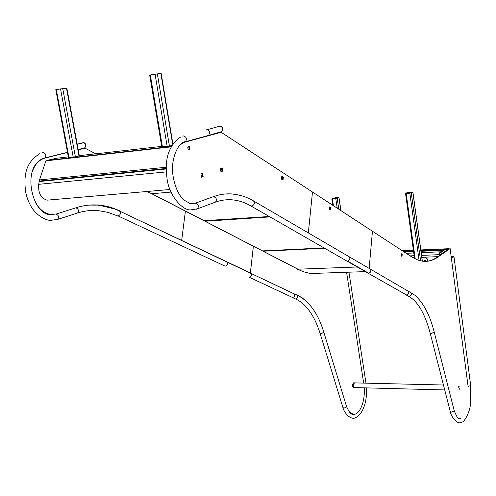 <?xml version="1.0" encoding="UTF-8"?>
<svg xmlns="http://www.w3.org/2000/svg" width="496" height="496" viewBox="0 0 496 496"><rect width="100%" height="100%" fill="white"/><g stroke="black" fill="none" stroke-linecap="round" stroke-linejoin="round"><path stroke-width="0.74" d="M221.941 171.213L221.83 169.961M204.532 220.85L151.869 193.744L146.568 191.524M166.352 171.895L38.694 184.32C38.118 193.062 40.914 198.344 47.101 200.161L169.967 189.497M38.694 184.32L39.203 181.567L39.897 181.083M269.303 216.504L204.073 220.701M161.814 147.095L149.674 75.051L161.15 73.371L172.875 143.828M68.467 157.567L55.8 89.664L56.308 89.578L66.842 88.052L79.335 155.818M39.798 181.028L39.5 179.93L45.868 160.865L46.804 160.431L46.395 160.803M171.759 145.557L168.491 146.345L161.789 146.94M68.448 157.474L74.722 156.86L80.712 155.502L161.696 146.388M56.693 158.218L68.343 156.897M189.069 148.812L188.926 149.705M437.596 254.69L445.017 249.637L437.757 254.659L440.845 254.665M445.017 249.637L449.258 248.806M449.066 248.738L444.521 249.91M448.868 248.694L420.825 249.947L448.806 248.738M439.747 253.208L439.933 252.359M441.161 252.228L439.785 252.476L439.661 253.264M315.927 273.333L315.115 273.364M297.476 269.216L303.577 271.802L308.617 273.085L311.612 273.482L319.387 273.215M262.644 250.914L263.128 251.212L262.812 250.902M444.807 249.699L420.918 250.616M406.187 253.301L413.769 252.972M421.197 252.65L441.849 251.751M440.56 254.863L437.615 256.916M437.584 256.661L421.836 257.312L425.308 257.17L427.453 259.048L427.738 261.169M413.28 257.883L414.414 257.616L412.926 257.678M440.553 254.603L421.575 255.397M414.148 255.707L410.13 255.88M425.68 261.38L425.866 260.772L424.545 260.233L424.663 261.38M424.812 260.059L424.65 260.636L425.401 261.386M427.453 259.048L427.434 261.218M414.11 257.629L414.439 257.796M421.86 257.492L425.308 257.17M427.168 259.247L425.022 257.362M413.825 257.821L413.329 257.914M408.592 192.293L407.166 192.591L405.53 193.483L406.187 193.558L411.283 192.987L412.908 192.095L408.592 192.293M406.088 193.372L410.056 193.18L412.399 192.163L408.388 192.398L406.094 193.446M335.048 197.786L331.942 198.877L332.394 199.032L337.187 198.487L338.997 197.606L335.048 197.786M332.376 198.846L336.009 198.673L338.514 197.675L334.825 197.892L332.388 198.927M354.057 387.556L353.065 386.043L354.15 382.881L354.702 383.303M353.226 387.531L352.228 386.024L353.319 382.862L354.076 382.881M353.152 387.531L353.983 387.556L353.065 386.043L354.15 382.881L443.467 385.014M459.358 388.802L459.178 389.496L459.358 388.802M262.632 250.889L262.217 250.734M204.575 220.881L205.102 221.241L204.736 220.869M296.106 294.748L249.953 272.93L250.375 272.912L253.388 246.177L250.375 272.912L119.021 210.825M353.363 414.284L351.552 413.943M364.219 387.822C365.304 401.276 359.674 415.276 353.313 414.278L349.544 412.219M346.586 272.267L363.667 383.11M296.596 294.736L302.337 297.898L307.725 302.603M320.118 333.467L342.903 407.495L343.995 408.134L346.4 407.049L346.493 406.336M225.909 261.721L226.604 261.851C228.086 263.63 227.683 265.05 225.389 266.104L224.669 265.955M323.814 332.177L321.172 333.87L320.075 333.318C315.388 318.606 308.977 308.146 300.836 301.928L295.752 298.877C297.916 297.879 298.208 296.571 296.633 294.965L293.719 293.688C295.139 295.337 294.785 296.62 292.652 297.544L249.358 277.307C251.596 276.297 251.98 274.927 250.517 273.197L226.641 261.869M85.647 145.105L84.766 147.827L83.867 148.062L84.766 147.827L85.647 145.105C84.977 143.084 83.886 142.34 82.379 142.873C83.886 142.34 84.977 143.084 85.647 145.105M185.417 211.067L181.679 240.306L185.417 211.067M78.238 149.854L85.045 148.168L78.225 149.78M85.045 148.168L95.716 153.816M39.742 160.258L44.367 158.168L67.512 152.433M32.141 172.131C34.77 164.43 39.048 159.749 44.969 158.1L67.524 152.514M53.221 214.545L50.728 214.57L46.562 213.596M114.588 208.971L98.592 205.077C91.239 204.47 83.855 205.325 76.44 207.638L56.556 213.937L51.33 214.52C45.316 213.869 40.164 210.112 35.879 203.255M98.592 205.077C105.809 205.691 112.778 207.595 119.493 210.788M98.01 205.121L89.1 205.102M82.913 142.668C84.326 142.451 85.306 143.245 85.858 145.055L84.971 147.771L84.438 147.982M81.679 143.66L82.379 142.873L77.196 144.2M179.949 144.875L184.704 142.24L221.135 132.271L312.492 192.02L308.338 232.922L312.492 192.02L372.44 231.229L369.16 268.417L372.44 231.229L412.598 257.48L418.202 260.164L422.945 261.256C428.389 261.82 433.516 260.326 438.321 256.773L450.12 248.552L468.1 386.496M221.135 132.271L184.704 142.24M192.417 203.763L191.245 203.831M233.238 194.159L233.666 194.122C227.013 193.359 220.329 194.184 213.602 196.583L195.542 203.143L190.774 203.707L189.063 203.379M188.207 149.99L187.705 146.977L189.416 146.549L189.912 149.556L188.207 149.99M200.93 173.805L202.616 173.333L203.162 176.706L201.475 177.19L200.93 173.805M222.716 171.12L220.925 171.635L220.404 168.336L222.196 167.834L222.716 171.12L220.906 171.511M283.018 180.079L281.492 179.106L281.802 176.223L283.328 177.208L283.018 180.079M233.666 194.122L240.703 195.511M188.722 146.723L189.205 149.637L188.189 149.891M201.934 173.519L202.461 176.774L201.457 177.06M221.526 168.026L222.022 171.188M281.759 176.675L282.677 177.264L282.41 179.695M228.935 193.911L224.998 194.023M283.328 177.208L282.677 177.264M203.162 176.706L202.461 176.774M189.912 149.556L189.205 149.637M430.156 333.052L450.207 411.327L451.558 412.12L454.057 410.973L454.107 410.347M347.969 256.395L348.955 256.624C350.492 258.577 350.015 260.059 347.535 261.076L368.658 273.209C371.076 272.248 371.529 270.816 370.022 268.919L348.998 256.649M451.261 257.319L453.958 256.575L453.859 256.965L451.292 257.548L453.989 256.804L470.679 385.473M207.396 135.737L208.748 135.352L209.746 132.444C209.269 130.665 208.264 129.76 206.739 129.747L206.187 129.89M367.666 272.961L250.685 205.821L251.751 206.045C254.522 204.792 255.093 203.075 253.45 200.88C247.12 197.172 240.467 194.94 233.492 194.184M207.123 129.735L218.742 126.449C220.577 125.662 221.879 126.424 222.642 128.737L221.656 131.595L220.348 131.973M453.958 256.575L451.155 256.506M330.516 210.006L329.375 209.275L329.604 206.937L330.739 207.675L330.516 210.006M329.561 207.353L330.125 207.719L329.933 209.634M330.739 207.675L330.125 207.719M458.657 387.19L458.93 386.186L459.172 386.663L458.899 387.667L458.657 387.19M458.998 389.199L459.203 388.449L458.998 389.199M459.222 418.562L458.62 418.432M438.321 256.773L450.12 248.552M425.729 261.38C429.964 261.132 433.981 259.6 437.782 256.792M402.014 256.407L401.134 255.837L401.307 253.76L402.188 254.33L402.014 256.407M401.481 256.06L401.617 254.355L401.276 254.132M458.657 386.7L458.651 387.14M402.188 254.33L401.617 254.355M219.461 126.127L220.732 126.114C223.088 127.602 223.46 129.413 221.842 131.539L221.656 131.595C223.268 129.462 222.896 127.658 220.54 126.17L218.742 126.449M171.015 192.082L151.255 193.769M166.265 168.981L39.203 181.567M150.307 74.946L162.452 147.021M155.068 74.202L167.183 146.494M157.35 73.867L169.421 146.122M160.853 73.408L172.633 144.175M56.308 89.578L68.969 157.505M60.549 88.914L73.197 157.034M62.744 88.598L75.361 156.717M66.476 88.096L78.982 155.899M39.5 179.93L166.272 167.245M56.786 158.199L46.804 160.431L171.219 146.506M46.457 160.797L171.015 146.884M448.849 248.725L440.479 254.541M403.285 251.404L413.49 250.951M402.355 250.79L413.397 250.294L402.33 250.778M324.62 248.254L263.128 251.212L297.966 269.198L357.25 266.984M404.215 252.011L413.577 251.596M421.011 251.267L444.019 250.251M406.187 193.558L415.239 258.931M409.857 193.285L419.095 260.456M411.283 192.987L420.602 260.853M412.827 192.169L422.27 261.169M407.638 192.553L407.749 193.353M408.388 192.398L408.512 193.291M332.394 199.032L333.43 205.716M335.786 198.778L337.243 208.208M337.187 198.487L338.842 209.256M338.892 197.687L340.87 210.577M334.087 198.047L334.205 198.809M334.825 197.892L334.961 198.753M269.998 216.907L205.102 221.241L262.514 250.895L324.043 247.926M293.576 293.421L293.173 293.434M295.219 298.79L291.977 297.402M55.905 214.123L55.905 214.123C58.596 215.146 59.235 216.895 57.815 219.368L56.99 219.641M42.693 152.582L43.096 152.483C45.892 153.543 46.494 155.353 44.907 157.92L43.977 158.143M224.707 265.974L118.129 215.958C120.64 214.681 121.129 213.063 119.586 211.091C112.673 207.799 105.456 205.859 97.954 205.257M76.812 213.224L77.649 212.951C79.062 210.583 78.467 208.872 75.857 207.824M44.969 158.1L44.367 158.168M367.71 272.986L406.565 294.99C408.853 294.116 409.274 292.776 407.824 290.978L410.316 292.324C411.959 294.085 411.606 295.449 409.268 296.416L405.623 294.748M434.167 331.917L431.483 333.591L430.119 332.915C424.768 313.23 417.564 301.016 408.512 296.267M468.088 386.415L470.685 385.553L470.375 405.133C469.47 412.926 464.175 422.307 461.832 422.146C457.678 425.388 450.92 416.671 450.256 411.482M195.362 203.211L195.356 203.211C198.357 204.166 199.088 206.02 197.551 208.773L196.373 209.219M182.726 136.115L183.384 135.923C186.521 136.927 187.203 138.861 185.43 141.738L184.059 142.104M214.365 202.517L215.555 202.077C217.081 199.38 216.374 197.569 213.429 196.645M166.259 168.466L39.723 181.034M204.203 220.838L151.745 193.756M269.359 216.535L204.439 220.894M311.612 273.482L365.323 271.616M297.767 269.154L262.892 251.15M405.53 193.502L414.544 258.583M412.908 192.095L422.363 261.181M331.83 198.989L332.81 205.307M338.997 197.606L341 210.664M353.983 387.556L444.732 389.943M324.08 247.95L262.558 250.914M262.341 250.864L204.848 221.185M353.313 414.278L352.848 414.259M346.543 406.503L323.857 332.32C317.998 313.119 308.952 300.675 296.713 294.996M346.543 406.484C350.232 414.848 352.278 414.712 354.175 414.29M348.942 272.186L365.986 383.166M342.959 407.656C343.821 412.058 350.182 420.273 355.341 417.824C363.642 414.011 367.269 400.018 366.47 387.884M293.719 293.688L250.554 273.215M117.397 215.834L108.078 212.387L98.481 210.651C91.611 210.025 84.667 210.794 77.649 212.951L57.815 219.368L50.635 220.373C46.066 220.484 37.801 216.275 32.178 208.283C29.022 203.348 26.803 197.78 25.532 191.58C24.056 176.657 24.428 163.444 39.699 153.704M78.182 149.556L84.971 147.771M50.654 214.712C31.645 215.047 20.491 164.691 44.907 157.92L67.487 152.328M250.517 273.197L119.623 211.11M51.33 214.52L50.728 214.57M190.774 203.707L190.383 203.738M460.294 418.519C458.85 417.756 458.868 422.121 454.144 410.49L434.205 332.053C429.84 314.91 423.373 302.628 414.811 295.201L410.421 292.373M407.824 290.978L370.066 268.944M250.685 205.821C245.247 202.703 239.686 200.768 233.994 200.031C227.98 199.225 221.83 199.907 215.555 202.077L197.551 208.773L190.588 209.932C181.958 210.465 168.448 194.5 166.985 177.934C164.312 158.993 168.851 145.347 180.612 137.008M208.748 135.352L221.656 131.595M190.576 203.775L183.452 199.764C178.374 194.513 174.927 186.663 173.104 176.223C170.029 158.429 179 141.422 185.43 141.738L208.717 135.377M348.955 256.624L253.499 200.911"/></g></svg>
